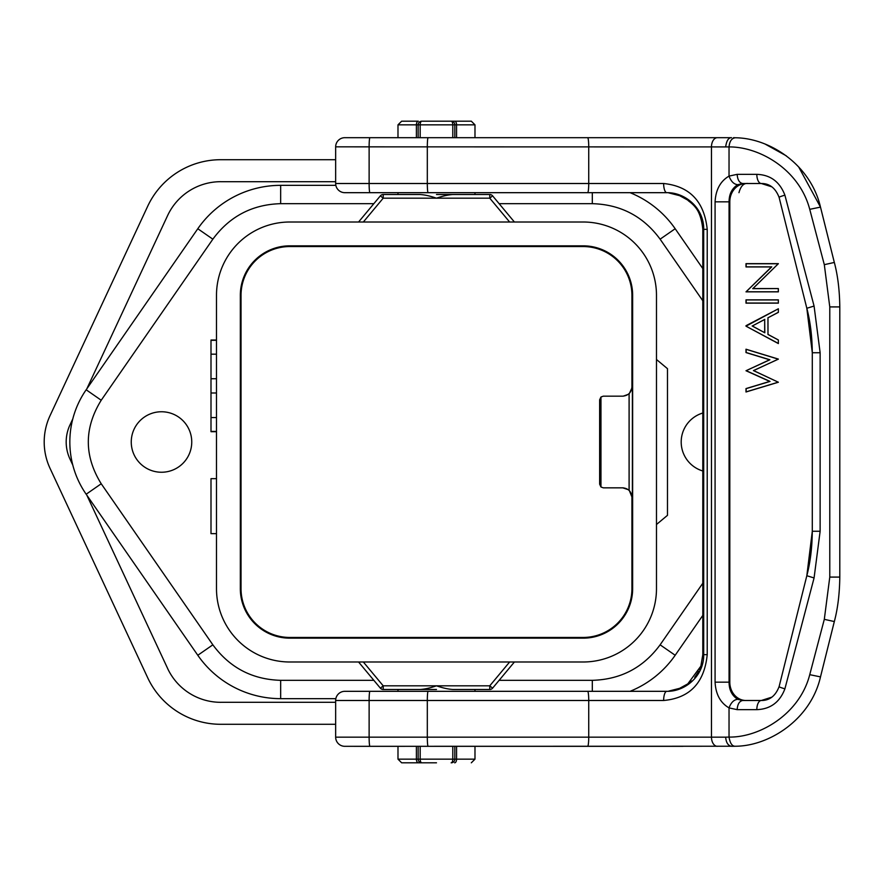 <?xml version="1.0" encoding="UTF-8"?>
<svg xmlns="http://www.w3.org/2000/svg" width="884" height="884" viewBox="0 0 884 884"><rect width="100%" height="100%" fill="white"/><g stroke="black" fill="none" stroke-linecap="round" stroke-linejoin="round"><path stroke-width="1.33" d="M216.492 478.664L211 478.664L211 533.66L216.492 533.66M436.486 762.815L421.823 762.815A3.669 3.669 0 0 1 418.154 759.157L416.397 759.157A3.669 1.912 90 0 0 418.309 762.815L421.823 762.815A3.669 1.624 -90 0 1 420.187 759.157L418.154 759.157A3.669 3.669 0 0 0 421.823 762.815A3.669 3.669 0 0 1 418.154 759.157L418.154 746.317M420.187 746.317L420.187 759.157L452.785 759.157A3.669 1.624 -90 0 1 451.149 762.815A3.669 3.669 0 0 0 454.818 759.157L452.785 759.157L452.785 746.317M454.818 746.317L454.818 759.157L474.984 759.157L471.316 762.815M436.486 121.185L421.823 121.185A3.669 3.669 0 0 0 418.154 124.843A3.669 3.669 0 0 1 421.823 121.185L451.149 121.185A3.669 3.669 0 0 1 454.818 124.843L456.575 124.843A3.669 1.912 -90 0 0 454.663 121.185L451.149 121.185A3.669 1.624 90 0 1 452.785 124.843L454.818 124.843L454.818 137.683M454.663 121.185L471.316 121.185L474.984 124.843L456.575 124.843L456.575 137.683M418.154 137.683L418.154 124.843L420.187 124.843L420.187 137.683M416.397 137.683L416.397 124.843L397.988 124.843L401.656 121.185L418.309 121.185A3.669 1.912 -90 0 0 416.397 124.843L418.154 124.843M418.309 762.815L401.656 762.815L397.988 759.157L416.397 759.157L416.397 746.317M492.587 195.828L489.769 198.182L489.769 194.513A3.669 3.669 0 0 1 492.587 195.828L514.4 222.006M436.486 194.513L489.769 194.513M363.346 222.006L383.203 198.182L436.486 198.182C430.254 196.027 424.784 194.811 420.088 194.513L383.203 194.513L383.203 198.182L380.385 195.828A3.669 3.669 0 0 1 383.203 194.513M381.181 688.592L380.385 688.172L383.203 685.818L383.203 689.487A3.669 3.669 0 0 1 380.385 688.172L358.572 661.994M492.587 688.172A3.669 3.669 0 0 1 489.769 689.487L489.769 685.818L492.587 688.172L514.4 661.994L492.587 688.172M383.203 689.487L436.486 689.487M363.346 661.994L383.203 685.818L436.486 685.818C442.718 687.973 448.188 689.189 452.884 689.487L489.769 689.487M509.626 222.006L489.769 198.182L436.486 198.182C442.729 196.027 448.188 194.8 452.884 194.513M358.572 222.006L380.385 195.828L358.572 222.006M656.481 524.499L667.475 515.328L667.475 368.672L656.481 359.501M509.626 661.994L489.769 685.818L436.486 685.818C430.243 687.973 424.784 689.2 420.088 689.487M632.646 588.656A49.493 49.493 0 0 1 583.142 638.16L289.83 638.16A49.493 49.493 0 0 1 240.326 588.656L240.326 295.344A49.493 49.493 0 0 1 289.83 245.84L583.142 245.84A49.493 49.493 0 0 1 632.646 295.344L632.646 588.656L631.927 588.656L631.927 496.996C631.353 491.471 628.292 488.41 622.767 487.835L629.099 489.957L629.099 394.043L623.22 396.165L603.308 396.165L600.965 397.015L599.639 399.833L599.639 484.167L600.965 486.985L600.965 397.015M600.965 486.985L603.308 487.835L623.22 487.835M623.22 396.165L622.767 396.165C628.292 395.59 631.353 392.529 631.927 387.004L631.927 295.344L632.646 295.344M289.83 222.006A73.328 73.328 0 0 0 216.492 295.344L216.492 588.656A73.328 73.328 0 0 0 289.83 661.994L583.142 661.994A73.328 73.328 0 0 0 656.481 588.656L656.481 295.344A73.328 73.328 0 0 0 583.142 222.006L289.83 222.006M702.802 300.77L660.116 239.177L675.177 228.735A100.831 100.831 0 0 0 630.06 192.679A100.831 100.831 0 0 1 675.177 228.735L702.802 268.581M335.843 698.658L280.659 698.658A100.831 100.831 0 0 1 197.795 655.265L86.168 494.222A91.66 91.66 0 0 1 86.168 389.778L197.795 228.735A100.831 100.831 0 0 1 280.659 185.342L335.843 185.342M499.117 680.326L592.313 680.326C620.69 679.531 643.287 667.696 660.116 644.823L675.177 655.265L702.802 615.419L675.177 655.265A100.831 100.831 0 0 1 630.06 691.321M631.927 496.996L629.099 489.968M632.391 496.996L632.391 387.004L629.099 394.043M191.751 442A30.244 30.244 0 0 1 161.496 472.244A30.244 30.244 0 0 1 131.252 442A30.244 30.244 0 0 1 161.496 411.756A30.244 30.244 0 0 1 191.751 442M702.802 470.984A30.244 30.244 0 0 1 702.802 413.016M373.855 203.674L280.648 203.674L280.659 185.342A100.831 100.831 0 0 0 197.795 228.735L212.856 239.177L101.218 400.242L86.168 389.778M101.218 400.242C84.013 428.077 84.013 455.923 101.229 483.769L86.168 494.222L197.795 655.265A100.831 100.831 0 0 0 280.659 698.658L280.659 680.326L373.855 680.326M631.927 588.656A48.786 48.786 0 0 1 583.142 637.452L289.83 637.452A48.786 48.786 0 0 1 241.034 588.656L241.034 295.344A48.786 48.786 0 0 1 289.83 246.548L583.142 246.548A48.786 48.786 0 0 1 631.927 295.344M430.055 746.317L626.336 746.317M405.093 746.317L388.595 746.317M626.336 137.683L430.055 137.683M388.595 137.683L405.093 137.683M476.2 137.683L590.324 137.683M664.956 691.321L491.371 691.321M663.641 183.507A9.171 3.171 90 0 0 666.823 192.679L344.826 192.679A9.171 9.171 0 0 1 335.655 183.507L663.641 183.507C689.752 186.237 704.283 201.508 707.222 229.343L707.222 654.657C704.371 682.824 689.84 698.095 663.641 700.493A9.171 3.171 -90 0 1 666.823 691.321C685.012 691.752 704.073 675.951 703.708 654.657L702.802 654.657L702.802 229.343L702.802 654.657L700.879 666.127L687.752 683.918L679.509 688.393M735.179 137.749L735.3 137.76C769.323 138.048 810.44 164.17 820.496 207.11L834.33 262.449C837.756 275.3 839.579 290.118 839.8 306.914L839.8 577.086C839.579 593.882 837.756 608.7 834.33 621.551L820.496 676.89C810.783 719.51 769.113 746.195 735.3 746.24L344.826 746.317A9.171 9.171 0 0 1 335.655 737.157L335.655 700.493A9.171 9.171 0 0 1 344.826 691.321L447.072 691.321M679.509 195.607L687.752 200.082C689.84 203.022 700.404 205.431 702.802 229.343L703.708 229.343C704.04 207.939 685.045 192.336 666.823 192.679M455.249 691.321L412.342 691.321M485.349 192.679L665.011 192.679M447.072 192.679L394.386 192.679M663.641 700.493L427.315 700.493A9.171 0.796 -90 0 1 428.121 691.321L666.823 691.321M412.342 192.679L436.486 192.679M735.046 746.251L731.565 746.317C728.062 745.665 726.096 742.604 725.676 737.157L729.035 737.079C759.577 737.587 799.689 714.117 809.744 674.669L824.308 619.33L829.778 577.086L829.778 306.914L824.308 264.67L809.744 209.331C799.235 169.33 759.356 146.678 729.035 146.921L335.655 146.843A9.171 9.171 0 0 1 344.826 137.683L731.167 137.683M735.3 746.251C732.14 746.339 730.051 743.289 729.035 737.079L729.035 707.896C720.383 702.857 715.731 694.283 715.079 682.161L729.068 682.161C729.101 689.984 732.007 695.708 737.775 699.31C733.963 699.642 731.046 702.504 729.035 707.896L737.157 709.653C737.554 704.194 739.378 701.145 742.637 700.493L761.323 700.493A9.171 4.497 90 0 0 756.826 709.653L737.157 709.653M823.17 666.16L820.496 676.89L809.744 674.669M823.302 665.63L834.33 621.551L824.297 619.33M823.302 218.37L834.33 262.449L824.308 264.67M394.386 746.317L353.987 746.317M823.17 217.84L820.496 207.11L809.722 209.331M474.984 759.157L474.984 746.317L683.1 746.317M735.3 137.76C731.654 138.224 729.565 141.285 729.035 146.921L729.035 176.104C731.046 181.496 733.963 184.358 737.775 184.69C732.007 188.292 729.101 194.016 729.068 201.839L729.068 682.161L729.808 682.161A18.332 16.188 -90 0 0 745.997 700.493M731.565 137.672C728.482 137.672 726.515 140.733 725.676 146.843M820.496 207.11L798.639 166.877M786.34 155.849L764.969 143.993M683.1 137.683L491.482 137.683M353.987 137.683L394.386 137.683M771.378 697.487L761.323 700.493C769.599 700.548 775.522 695.918 779.113 686.603L806.827 575.727C810.308 562.456 812.131 547.638 812.297 531.262L812.297 352.738C812.131 336.362 810.308 321.544 806.827 308.273L779.113 197.397C775.5 188.071 769.577 183.441 761.323 183.507L742.637 183.507L737.775 184.69M715.079 682.161L715.079 201.839C715.731 189.74 720.383 181.154 729.035 176.104L737.157 174.347L756.826 174.347C770.439 174.833 779.798 181.784 784.904 195.176L814.076 306.052L820.131 352.738L820.131 531.262L814.076 577.948L784.904 688.824C779.821 702.183 770.461 709.134 756.826 709.653M784.904 195.176A9.171 0.796 166 0 0 779.113 197.397M756.826 174.347A9.171 4.497 90 0 0 761.323 183.507L771.865 186.844M779.113 686.603A9.171 0.796 14 0 0 784.904 688.824M715.079 201.839L729.808 201.839L729.808 682.161M737.775 699.31L742.637 700.493M738.969 192.679C740.792 185.96 743.842 182.9 748.14 183.507M778.318 288.67L778.318 291.764L746.14 291.764L771.765 266.858L746.14 266.858L746.14 263.752L778.318 263.752L752.748 288.67L778.362 288.571L778.362 291.864L745.997 291.864L771.467 266.946L745.997 266.946L745.997 263.653L778.362 263.653L752.947 288.571L778.362 288.571M778.318 303.046L746.14 303.046L746.14 299.952L778.318 299.952L778.362 303.146L745.997 303.146L745.997 299.853L778.362 299.853L778.362 303.146M764.671 332.616L764.671 319.511L752.306 325.975L764.815 332.782L764.671 319.511M764.815 319.356L752.306 325.975M752.14 325.975L764.815 332.782M745.997 325.71L778.362 308.781L778.362 312.361L767.986 317.776L767.986 334.406L778.362 339.975L778.362 343.567L745.997 326.174L778.362 308.781M778.318 308.947L778.362 312.361M778.318 312.306L767.986 317.776M767.942 317.721L767.986 334.406M767.942 334.461L778.362 339.975M778.318 340.031L778.362 343.567M778.318 343.412L745.997 326.174M778.318 382.164L746.14 391.855L746.14 388.651L770.052 381.424L746.14 370.672L769.898 359.766L746.14 352.506L746.14 349.335L778.318 359.169L753.422 370.595L778.362 382.231L745.997 391.988L745.997 388.584L769.732 381.413L745.997 370.739L769.566 359.788L745.997 352.572L745.997 349.213L778.362 359.092L753.61 370.595L778.362 382.231M820.131 352.738L812.297 352.738L806.827 308.273L814.076 306.052M814.076 577.948L806.827 575.727L812.297 531.262L820.131 531.262M745.997 183.507A18.332 16.188 -90 0 0 729.808 201.839M761.323 700.493L771.876 697.144M344.826 192.679A9.171 9.171 0 0 1 335.655 183.507L335.655 146.843M397.988 759.157L397.988 746.317L381.49 746.317M335.655 181.706L220.668 181.706L335.655 181.706M86.82 388.838L167.628 215.53A58.664 58.664 0 0 1 220.668 181.684M69.935 425.049L72.786 418.928L69.935 425.049M72.786 465.072L69.958 459.006A40.332 40.332 0 0 1 69.913 425.038M167.662 668.525L86.82 495.162L167.662 668.525M220.735 702.316A58.664 58.664 0 0 1 167.64 668.536M220.735 702.294L335.655 702.294L220.735 702.294M335.655 724.294L220.768 724.294A80.632 80.632 0 0 1 147.683 677.73L50.034 468.332A62.3 62.3 0 0 1 50.034 415.668L147.683 206.27A80.632 80.632 0 0 1 220.768 159.706L335.655 159.706M211 431.69L216.492 431.69L211 431.69L211 417.546L216.492 417.546M211 431.425L216.492 431.425M211 417.546L211 392.982L216.492 392.982M211 392.982L211 378.739L216.492 378.739M211 378.739L211 354.175L216.492 354.175M211 354.175L211 340.307L216.492 340.307M211 340.307L216.492 340.031L211 340.031M418.154 759.157A3.669 3.669 0 0 0 421.823 762.815M456.575 746.317L456.575 759.157A3.669 1.912 90 0 1 454.663 762.815M451.149 121.185A3.669 3.669 0 0 1 454.818 124.843M421.823 121.185A3.669 1.624 90 0 0 420.187 124.843L452.785 124.843L452.785 137.683M660.116 239.177C643.298 216.304 620.701 204.469 592.313 203.674L592.313 192.679M592.313 203.674L499.117 203.674M280.648 203.674C252.283 204.469 229.685 216.304 212.856 239.177M101.229 483.769L212.856 644.823L197.795 655.265M212.856 644.823C229.674 667.696 252.283 679.531 280.659 680.326M592.313 680.326L592.313 691.321M660.116 644.823L702.802 583.23M583.142 637.452L583.142 638.16M289.83 637.452L289.83 638.16M241.034 588.656L240.326 588.656M241.034 295.344L240.326 295.344M289.83 246.548L289.83 245.84M583.142 246.548L583.142 245.84M428.121 746.317A9.171 0.796 -90 0 1 427.315 737.157L427.315 700.493L335.655 700.493A9.171 9.171 0 0 1 344.826 691.321M369.921 746.317A9.171 0.796 -90 0 1 369.125 737.157L369.125 700.493A9.171 0.796 -90 0 1 369.921 691.321M587.661 746.317A9.171 1.083 -90 0 0 588.733 737.157L588.733 700.493A9.171 1.083 -90 0 0 587.661 691.321M707.222 654.657L703.708 654.657L703.708 229.343L707.222 229.343M587.661 137.683A9.171 1.083 90 0 1 588.733 146.843L588.733 183.507A9.171 1.083 90 0 1 587.661 192.679M428.121 137.683A9.171 0.796 90 0 0 427.315 146.843L427.315 183.507A9.171 0.796 90 0 0 428.121 192.679M369.921 137.683A9.171 0.796 90 0 0 369.125 146.843L369.125 183.507A9.171 0.796 90 0 0 369.921 192.679M335.655 737.157L725.676 737.157M717.366 746.317A9.171 5.89 -90 0 1 711.476 737.157L711.476 146.843A9.171 5.89 90 0 1 717.366 137.683M839.8 577.086L829.778 577.086M839.8 306.914L829.778 306.914M737.157 174.347C737.554 179.806 739.378 182.855 742.637 183.507M397.988 192.679L397.988 194.513M679.663 688.327L668.79 691.089M687.896 683.807L679.63 688.338M702.802 654.657L702.625 658.237M687.929 683.785L691.365 680.967M694.714 677.376L698.769 671.21M699.509 669.685L700.913 666.138M687.929 200.215C693.94 205.408 701.1 210.038 702.802 229.343M679.63 195.662L687.896 200.193M679.663 195.673L668.812 192.911M733.433 746.295L735.223 746.262M831.546 632.668L834.319 621.551M834.319 262.438L831.546 251.332M733.433 137.705L735.223 137.738M823.313 665.63L831.634 632.303M831.634 251.697L823.313 218.37M397.988 689.487L397.988 691.321M474.984 689.487L474.984 691.321M397.988 124.843L397.988 137.683M474.984 124.843L474.984 137.683M474.984 192.679L474.984 194.513"/></g></svg>
